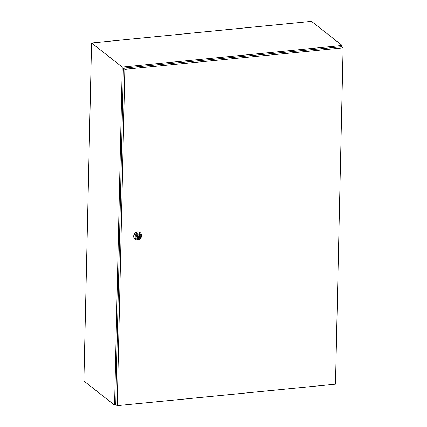 <?xml version="1.0" encoding="UTF-8"?>
<svg xmlns="http://www.w3.org/2000/svg" width="427" height="427" viewBox="0 0 427 427"><rect width="100%" height="100%" fill="white"/><g stroke="black" fill="none" stroke-linecap="round" stroke-linejoin="round"><path stroke-width="0.64" d="M342.107 47.055L342.139 45.459L122.234 67.087L91.57 42.972L83.895 381.012L114.559 405.127L116.32 404.951M122.234 67.087L114.559 405.127M342.139 45.459L311.475 21.35L91.57 42.972M138.263 235.869L137.505 235.277A0.443 0.39 128.2 0 0 136.955 235.971L137.713 236.569A0.443 0.39 128.2 0 0 138.263 235.869A0.443 0.39 128.2 0 0 137.713 236.569M133.891 236.403A4.137 3.662 -51.8 0 1 136.202 232.603A4.137 3.662 -51.8 0 1 140.296 232.774A4.137 3.662 -51.8 0 1 141.588 235.645A4.137 3.662 -51.8 0 1 139.271 239.446A4.137 3.662 -51.8 0 1 135.178 239.275A4.137 3.662 -51.8 0 1 133.891 236.403M135.076 239.189A4.137 3.662 -51.8 0 1 134.964 239.104A4.137 3.662 -51.8 0 1 133.672 236.232A4.137 3.662 -51.8 0 1 135.983 232.432A4.137 3.662 -51.8 0 1 140.077 232.603A4.137 3.662 -51.8 0 1 140.184 232.688M135.039 236.574A3.251 2.877 -51.8 0 1 138.135 233.179A3.251 2.877 -51.8 0 1 141.086 235.982A3.251 2.877 -51.8 0 1 137.99 239.376A3.251 2.877 -51.8 0 1 135.039 236.574M139.496 234.38A2.381 2.103 -51.8 0 1 140.2 236.003A2.381 2.103 -51.8 0 1 138.892 238.175A2.381 2.103 -51.8 0 1 136.555 238.117M140.275 236.062A2.381 2.103 -51.8 0 1 138.946 238.245A2.381 2.103 -51.8 0 1 136.592 238.149A2.381 2.103 -51.8 0 1 135.85 236.499A2.381 2.103 -51.8 0 1 137.179 234.311A2.381 2.103 -51.8 0 1 139.533 234.407A2.381 2.103 -51.8 0 1 140.275 236.062M139.383 235.731A1.537 1.361 128.2 0 0 136.608 236.003L136.208 236.046L136.192 236.745L136.592 236.707A1.537 1.361 128.2 0 0 139.367 236.435L139.768 236.398L139.784 235.693L138.626 235.133A1.537 1.361 128.2 0 0 138.497 234.791M136.72 237.049A1.537 1.361 128.2 0 0 138.61 235.837L139.015 235.442M139.005 235.8L139.768 236.398M138.61 235.837L139.367 236.435M136.202 236.398L136.592 236.707M123.382 68.149L115.749 404.502L117.211 405.65L335.473 384.188L343.105 47.84L341.643 46.687L123.382 68.149L124.844 69.302L117.211 405.65M343.105 47.84L124.844 69.302"/></g></svg>
